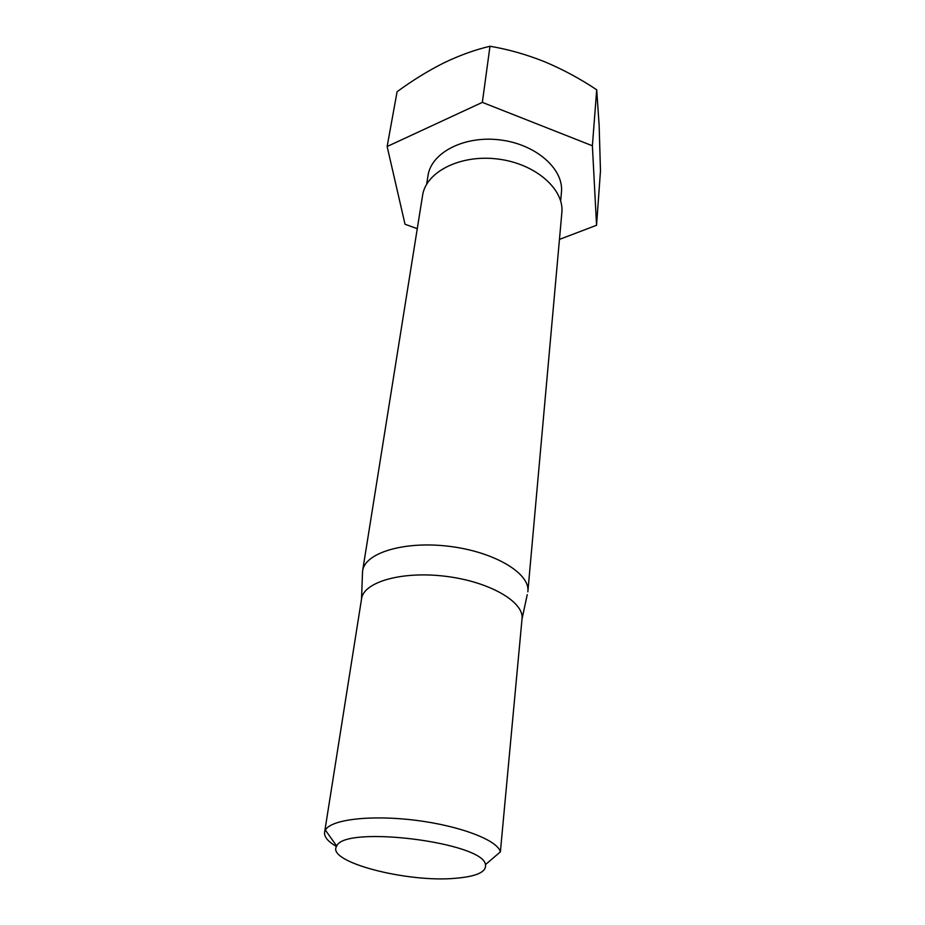 <?xml version="1.0" encoding="UTF-8"?>
<svg xmlns="http://www.w3.org/2000/svg" width="925" height="925" viewBox="0 0 925 925"><rect width="100%" height="100%" fill="white"/><g stroke="black" fill="none" stroke-linecap="round" stroke-linejoin="round"><path stroke-width="1.39" d="M559.452 239.402L596.556 225.272L592.382 145.78L482.341 102.374L387.136 146.508L405.023 224.255L417.267 228.672M387.136 146.508L397.091 91.737C412.33 80.533 427.801 70.982 443.468 63.085C459.309 55.442 474.814 49.823 489.984 46.25C508.392 49.372 526.626 54.54 544.698 61.778C562.77 69.375 580.102 78.706 596.706 89.783L599.134 125.338L600.475 170.917L596.556 225.272M455.748 878.264C476.745 876.449 486.642 871.893 485.452 864.609C483.544 842.328 344.054 824.961 336.735 846.086C325.369 861.718 407.162 882.947 455.748 878.264M527.25 594.636L522.012 619.045L500.379 851.89C497.754 840.305 460.164 825.794 415.464 820.278C370.775 814.659 330.768 819.504 325.38 830.095L324.594 832.315C324.062 836.894 328.028 841.623 336.492 846.514M522.047 618.756C524.197 601.909 489.429 581.652 445.85 576.333C402.294 570.794 363.618 581.906 361.571 598.776L324.594 832.315M527.84 591.861L527.886 591.433C530.152 573.373 494.459 551.843 449.585 546.374C404.722 540.674 364.843 552.78 362.612 570.841L362.438 574.113M527.886 591.433L561.845 212.762C564.447 189.128 535.298 163.552 497.823 159.031C460.396 154.221 425.858 171.865 422.586 195.418L362.612 570.841M560.654 200.922L561.44 192.261C563.996 169.136 536.084 144.254 500.205 139.929C464.362 135.316 431.189 152.59 428.009 175.634L426.645 184.225M482.341 102.374L489.984 46.25M592.382 145.78L596.706 89.783M485.452 864.609L500.379 851.89M336.735 846.086L325.38 830.095M361.525 599.053L362.542 571.28"/></g></svg>
